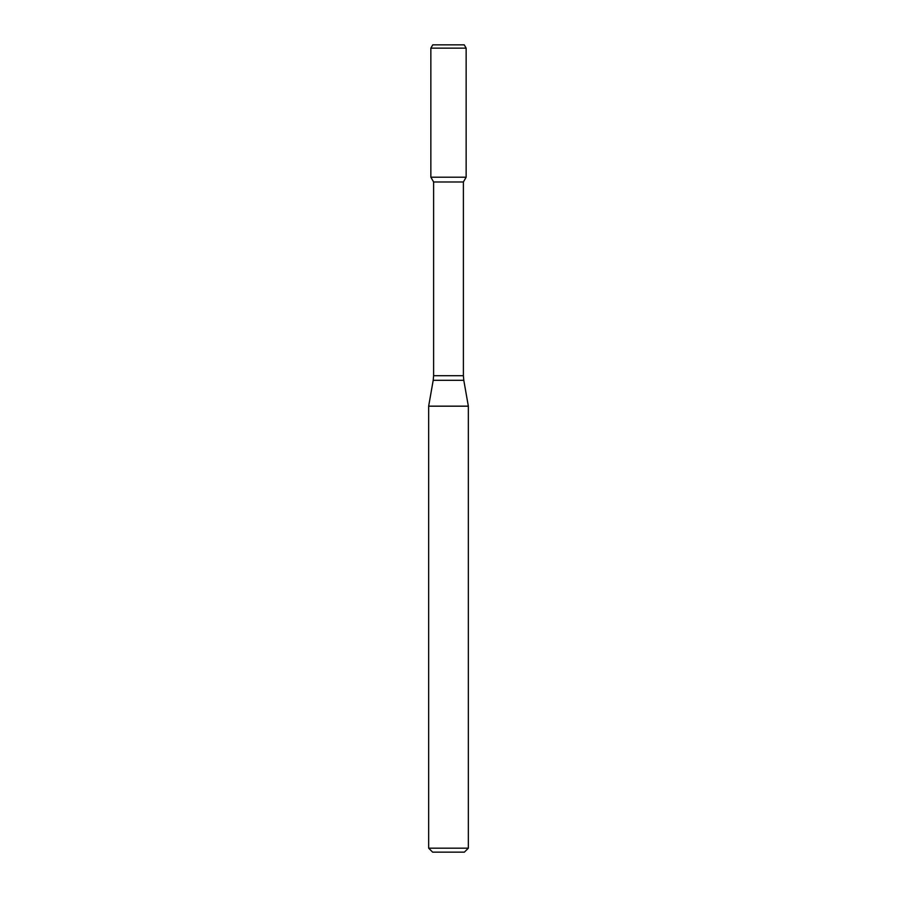 <?xml version="1.0" encoding="UTF-8"?>
<svg xmlns="http://www.w3.org/2000/svg" width="897" height="897" viewBox="0 0 897 897"><rect width="100%" height="100%" fill="white"/><g stroke="black" fill="none" stroke-linecap="round" stroke-linejoin="round"><path stroke-width="1.35" d="M433.61 181.979L463.39 181.979L463.39 375.708L433.61 375.708L433.61 181.979L430.852 177.191L466.148 177.191L466.148 48.158L430.852 48.158L432.758 44.85L464.242 44.85L466.148 48.158M448.5 406.173L468.346 406.173L463.794 380.306L433.206 380.306L428.654 406.173L448.5 406.173M468.346 848.181L464.377 852.15L432.623 852.15L428.654 848.181L468.346 848.181L468.346 406.173M430.852 48.158L430.852 177.191L466.148 177.191L463.39 181.979M463.39 375.708L463.794 380.306M433.61 375.708L433.206 380.306M428.654 848.181L428.654 406.173"/></g></svg>
